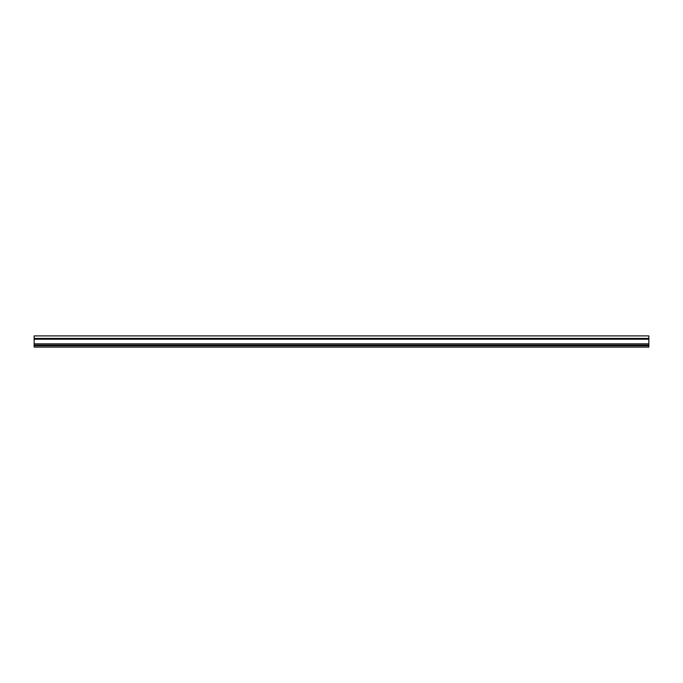 <?xml version="1.0" encoding="UTF-8"?>
<svg xmlns="http://www.w3.org/2000/svg" width="683" height="683" viewBox="0 0 683 683"><rect width="100%" height="100%" fill="white"/><g stroke="black" fill="none" stroke-linecap="round" stroke-linejoin="round"><path stroke-width="1.02" d="M34.15 339.229L34.15 343.839L648.85 343.839L648.85 338.426L34.15 338.426L34.15 339.229L648.85 339.229M648.85 338.426L648.85 335.899L34.15 335.899L34.15 338.426M34.15 343.839L34.15 347.101L648.85 347.101L648.85 343.839M34.15 345.094L648.85 345.094M648.85 345.76L34.15 345.76M34.15 345.214L648.85 345.214M648.85 345.675L34.15 345.675M648.85 335.899L34.15 335.899L648.85 335.899M648.85 347.101L34.15 347.101"/></g></svg>
